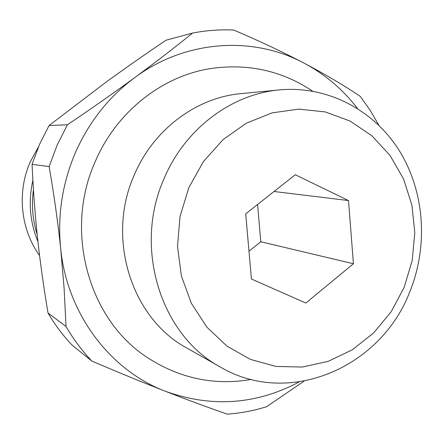 <?xml version="1.0" encoding="UTF-8"?>
<svg xmlns="http://www.w3.org/2000/svg" width="444" height="444" viewBox="0 0 444 444"><rect width="100%" height="100%" fill="white"/><g stroke="black" fill="none" stroke-linecap="round" stroke-linejoin="round"><path stroke-width="0.67" d="M39.577 255.55C20.585 229.354 16.761 192.08 30.32 161.727L38.439 146.886M37.191 234.565C32.601 219.996 31.346 205.05 33.439 189.716M39.499 144.417L49.073 125.53L105.139 82.823C123.61 69.353 143.912 55.145 166.034 40.193L192.568 33.072C174.503 47.719 155.267 62.532 134.854 77.511C114.43 92.485 91.952 108.242 67.41 124.781L57.132 145.127L49.145 166.594L32.073 164.336L39.499 144.417M299.073 381.995C256.06 404.767 211.438 407.831 165.218 391.203C110.09 370.279 67.127 313.947 60.673 248.546C57.365 215.285 62.327 183.2 75.558 152.292C89.194 121.612 108.958 96.681 134.854 77.511C185.731 39.777 253.019 35.725 303.985 63.098C325.002 74.281 342.79 89.361 357.353 108.33M49.073 125.53L67.41 124.781M220.374 367.06L186.78 347.991C131.424 318.415 105.777 237.945 134.421 174.67C153.602 129.348 196.542 97.525 240.942 93.634L279.398 89.904C327.622 85.409 373.976 110.112 399.406 150.832C424.708 191.73 428.421 246.037 409.784 291.847C381.008 367.288 289.188 407.631 220.374 367.06C160.739 335.27 133.028 247.486 164.197 178.31C185.059 128.782 231.585 94.073 279.398 89.904M188.872 187.557L203.469 161.516L222.977 139.694L246.27 123.221L272.022 112.887L298.829 109.113L325.274 111.932L350.044 121.04L371.961 135.836L390.054 155.472L403.546 178.938L411.904 205.078L414.818 232.673L412.21 260.484L404.201 287.257L391.147 311.799L373.598 332.978L352.292 349.783L328.166 361.366L302.309 367.049L275.929 366.433L250.349 359.374L226.89 346.081L206.837 327.089L191.353 303.296L181.368 275.913L177.506 246.398L180.048 216.383L188.872 187.557M251.187 379.465C214.668 385.681 180.397 378.593 148.363 358.191C88.989 320.784 63.481 231.574 95.343 161.344C116.411 112.066 161.727 76.357 210.018 68.665C247.586 63.087 281.774 70.579 312.587 91.131M353.43 263.747L305.855 303.036L251.421 279.004L245.71 213.875L295.249 174.747L348.507 200.56L353.43 263.747L260.8 241.764L257.576 204.501M348.507 200.56L274.042 191.497M248.984 251.215L260.8 241.764M378.882 125.286L370.213 110.356L360.223 96.326C343.306 84.998 324.564 73.926 303.985 63.098C283.405 52.281 259.984 41.264 233.727 30.048C220.03 29.387 206.31 30.397 192.568 33.072M72.183 345.204C62.959 335.525 54.895 324.775 48.002 312.959L66.034 326.54C73.404 339.222 82.012 350.738 91.864 361.089L72.183 345.204M91.864 361.089C118.709 372.533 143.162 382.573 165.218 391.203C187.274 399.828 207.959 407.475 227.273 414.147C240.67 413.181 253.779 410.7 266.589 406.71L303.968 381.207M49.145 166.594C54.074 195.088 57.914 222.405 60.673 248.546L64.069 287.645L66.034 326.54M48.002 312.959C43.551 286.441 40.065 261.455 37.551 238.012C35.026 214.574 33.2 190.015 32.073 164.336M37.956 241.691C29.831 221.933 28.139 201.443 32.867 180.225"/></g></svg>
